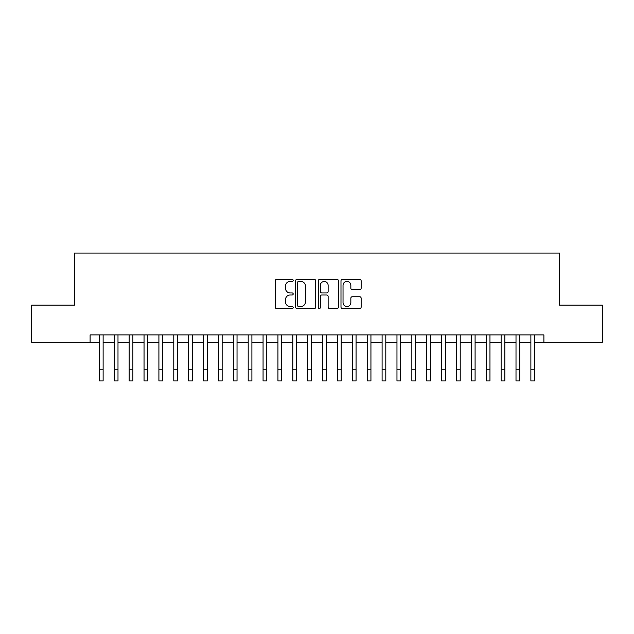 <?xml version="1.0" encoding="UTF-8"?>
<svg xmlns="http://www.w3.org/2000/svg" width="634" height="634" viewBox="0 0 634 634"><rect width="100%" height="100%" fill="white"/><g stroke="black" fill="none" stroke-linecap="round" stroke-linejoin="round"><path stroke-width="0.95" d="M293.193 280.394A1.022 1.022 0 0 0 292.171 279.372L276.654 279.372A1.458 1.458 0 0 0 275.196 280.83L275.196 307.118A1.458 1.458 0 0 0 276.654 308.576L292.171 308.576A1.022 1.022 0 0 0 293.193 307.553A1.022 1.022 0 0 0 292.171 306.531L290.166 306.531A4.676 4.676 0 0 1 285.49 301.863L285.49 299.668A4.676 4.676 0 0 1 290.166 295L292.171 295A1.022 1.022 0 0 0 293.193 293.978A1.022 1.022 0 0 0 292.171 292.956L290.166 292.956A4.676 4.676 0 0 1 285.49 288.28L285.49 286.092A4.676 4.676 0 0 1 290.166 281.417L292.171 281.417A1.022 1.022 0 0 0 293.193 280.394M359.684 289.667A1.458 1.458 0 0 0 361.142 288.208L361.142 280.83A1.458 1.458 0 0 0 359.684 279.372L342.447 279.372A1.458 1.458 0 0 0 340.989 280.83L340.989 307.118A1.458 1.458 0 0 0 342.447 308.576L359.684 308.576A1.458 1.458 0 0 0 361.142 307.118L361.142 298.21A1.458 1.458 0 0 0 359.684 296.752L352.306 296.752A1.458 1.458 0 0 0 350.848 298.21L350.848 302.632A3.907 3.907 0 0 1 346.941 306.531A3.907 3.907 0 0 1 343.034 302.632L343.034 285.324A3.907 3.907 0 0 1 346.941 281.417A3.907 3.907 0 0 1 350.848 285.324L350.848 288.208A1.458 1.458 0 0 0 352.306 289.667L359.684 289.667M90.099 342.328L31.7 342.328L31.7 305.136L74.479 305.136L74.479 253.061L559.521 253.061L559.521 305.136L602.3 305.136L602.3 342.328L543.901 342.328L543.901 334.895L90.099 334.895L90.099 342.328L99.395 342.328M315.724 280.83A1.458 1.458 0 0 0 314.258 279.372L297.029 279.372A1.458 1.458 0 0 0 295.571 280.83L295.571 307.118A1.458 1.458 0 0 0 297.029 308.576L314.258 308.576A1.458 1.458 0 0 0 315.724 307.118L315.724 280.83M319.742 279.372L336.971 279.372A1.458 1.458 0 0 1 338.429 280.83L338.429 307.118A1.458 1.458 0 0 1 336.971 308.576L329.593 308.576A1.458 1.458 0 0 1 328.135 307.118L328.135 296.458A1.458 1.458 0 0 0 326.676 295L321.787 295A1.458 1.458 0 0 0 320.321 296.458L320.321 307.553A1.022 1.022 0 0 1 319.298 308.576A1.022 1.022 0 0 1 318.276 307.553L318.276 280.83A1.458 1.458 0 0 1 319.742 279.372M103.12 342.328L114.278 342.328M117.995 342.328L129.154 342.328M132.878 342.328L144.037 342.328M147.754 342.328L158.912 342.328M162.637 342.328L173.795 342.328M177.512 342.328L188.67 342.328M192.387 342.328L203.546 342.328M207.27 342.328L218.429 342.328M222.146 342.328L233.304 342.328M237.029 342.328L248.187 342.328M251.904 342.328L263.062 342.328M266.787 342.328L277.946 342.328M281.662 342.328L292.821 342.328M296.546 342.328L307.704 342.328M311.421 342.328L322.579 342.328M326.296 342.328L337.454 342.328M341.179 342.328L352.338 342.328M356.054 342.328L367.213 342.328M370.938 342.328L382.096 342.328M385.813 342.328L396.971 342.328M400.696 342.328L411.854 342.328M415.571 342.328L426.73 342.328M430.454 342.328L441.613 342.328M445.33 342.328L456.488 342.328M460.205 342.328L471.363 342.328M475.088 342.328L486.246 342.328M489.963 342.328L501.122 342.328M504.846 342.328L516.005 342.328M519.721 342.328L530.88 342.328M534.605 342.328L543.901 342.328M298.638 281.417A1.022 1.022 0 0 0 297.615 282.439L297.615 305.509A1.022 1.022 0 0 0 298.638 306.531L300.754 306.531A4.676 4.676 0 0 0 305.429 301.863L305.429 286.092A4.676 4.676 0 0 0 300.754 281.417L298.638 281.417M328.135 285.395A3.907 3.907 0 0 0 324.228 281.488A3.907 3.907 0 0 0 320.321 285.395L320.321 291.489A1.458 1.458 0 0 0 321.787 292.956L326.676 292.956A1.458 1.458 0 0 0 328.135 291.489L328.135 285.395M99.395 369.781L103.12 369.781L103.12 380.939L99.395 380.939L99.395 334.895M103.12 369.781L103.12 334.895M114.278 380.939L117.995 380.939L114.278 380.939L114.278 334.895M117.995 380.939L117.995 334.895M129.154 380.939L132.878 380.939L129.154 380.939L129.154 334.895M132.878 380.939L132.878 334.895M144.037 380.939L147.754 380.939L144.037 380.939L144.037 334.895M147.754 380.939L147.754 334.895M158.912 380.939L162.637 380.939L158.912 380.939L158.912 334.895M162.637 380.939L162.637 334.895M173.795 380.939L177.512 380.939L173.795 380.939L173.795 334.895M177.512 380.939L177.512 334.895M188.67 380.939L192.387 380.939L188.67 380.939L188.67 334.895M192.387 380.939L192.387 334.895M203.546 380.939L207.27 380.939L203.546 380.939L203.546 334.895M207.27 380.939L207.27 334.895M218.429 380.939L222.146 380.939L218.429 380.939L218.429 334.895M222.146 380.939L222.146 334.895M233.304 380.939L237.029 380.939L233.304 380.939L233.304 334.895M237.029 380.939L237.029 334.895M248.187 380.939L251.904 380.939L248.187 380.939L248.187 334.895M251.904 380.939L251.904 334.895M263.062 380.939L266.787 380.939L263.062 380.939L263.062 334.895M266.787 380.939L266.787 334.895M277.946 380.939L281.662 380.939L277.946 380.939L277.946 334.895M281.662 380.939L281.662 334.895M292.821 380.939L296.546 380.939L292.821 380.939L292.821 334.895M296.546 380.939L296.546 334.895M307.704 380.939L311.421 380.939L307.704 380.939L307.704 334.895M311.421 380.939L311.421 334.895M322.579 380.939L326.296 380.939L322.579 380.939L322.579 334.895M326.296 380.939L326.296 334.895M337.454 380.939L341.179 380.939L337.454 380.939L337.454 334.895M341.179 380.939L341.179 334.895M352.338 380.939L356.054 380.939L352.338 380.939L352.338 334.895M356.054 380.939L356.054 334.895M367.213 380.939L370.938 380.939L367.213 380.939L367.213 334.895M370.938 380.939L370.938 334.895M382.096 380.939L385.813 380.939L382.096 380.939L382.096 334.895M385.813 380.939L385.813 334.895M396.971 380.939L400.696 380.939L396.971 380.939L396.971 334.895M400.696 380.939L400.696 334.895M411.854 380.939L415.571 380.939L411.854 380.939L411.854 334.895M415.571 380.939L415.571 334.895M426.73 380.939L430.454 380.939L426.73 380.939L426.73 334.895M430.454 380.939L430.454 334.895M441.613 380.939L445.33 380.939L441.613 380.939L441.613 334.895M445.33 380.939L445.33 334.895M456.488 380.939L460.205 380.939L456.488 380.939L456.488 334.895M460.205 380.939L460.205 334.895M471.363 380.939L475.088 380.939L471.363 380.939L471.363 334.895M475.088 380.939L475.088 334.895M486.246 380.939L489.963 380.939L486.246 380.939L486.246 334.895M489.963 380.939L489.963 334.895M501.122 380.939L504.846 380.939L501.122 380.939L501.122 334.895M504.846 380.939L504.846 334.895M516.005 380.939L519.721 380.939L516.005 380.939L516.005 334.895M519.721 380.939L519.721 334.895M530.88 380.939L534.605 380.939L530.88 380.939L530.88 334.895M534.605 380.939L534.605 334.895M114.278 369.781L117.995 369.781M129.154 369.781L132.878 369.781M144.037 369.781L147.754 369.781M158.912 369.781L162.637 369.781M173.795 369.781L177.512 369.781M188.67 369.781L192.387 369.781M203.546 369.781L207.27 369.781M218.429 369.781L222.146 369.781M233.304 369.781L237.029 369.781M248.187 369.781L251.904 369.781M263.062 369.781L266.787 369.781M277.946 369.781L281.662 369.781M292.821 369.781L296.546 369.781M307.704 369.781L311.421 369.781M322.579 369.781L326.296 369.781M337.454 369.781L341.179 369.781M352.338 369.781L356.054 369.781M367.213 369.781L370.938 369.781M382.096 369.781L385.813 369.781M396.971 369.781L400.696 369.781M411.854 369.781L415.571 369.781M426.73 369.781L430.454 369.781M441.613 369.781L445.33 369.781M456.488 369.781L460.205 369.781M471.363 369.781L475.088 369.781M486.246 369.781L489.963 369.781M501.122 369.781L504.846 369.781M516.005 369.781L519.721 369.781M530.88 369.781L534.605 369.781"/></g></svg>
